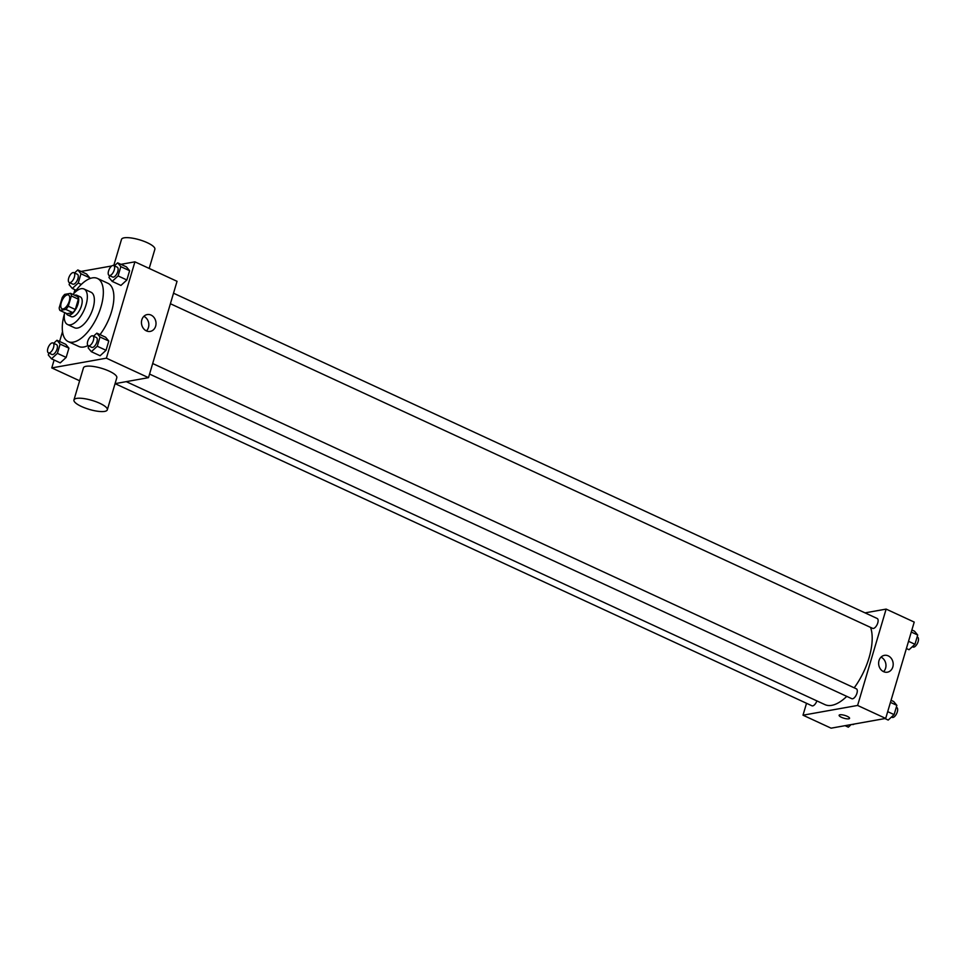 <?xml version="1.0" encoding="UTF-8"?>
<svg xmlns="http://www.w3.org/2000/svg" width="966" height="966" viewBox="0 0 966 966"><rect width="100%" height="100%" fill="white"/><g stroke="black" fill="none" stroke-linecap="round" stroke-linejoin="round"><path stroke-width="1.45" d="M63.176 308.915A7.607 3.478 114.8 0 1 62.066 308.806A7.607 3.478 114.8 0 1 62.102 300.438A7.607 3.478 114.8 0 1 68.453 294.98A7.607 3.478 114.8 0 1 68.876 302.273A7.607 3.478 114.8 0 1 63.176 308.915M68.284 306.234L71.339 295.934A10.336 4.721 114.8 0 0 70.554 293.35L64.722 294.389A10.336 4.721 114.8 0 0 62.235 297.552L59.192 307.852A10.336 4.721 114.8 0 0 59.964 310.448L65.809 309.398A10.336 4.721 114.8 0 0 68.284 306.234L75.312 309.482L78.355 299.182L71.339 295.934M59.964 310.448L66.992 313.684L72.824 312.646L65.809 309.398M70.554 293.35L77.582 296.586A10.336 4.721 114.8 0 1 78.355 299.182M75.312 309.482A10.336 4.721 114.8 0 1 72.824 312.646M66.304 313.37A10.867 4.975 -65.2 0 0 67.717 315.013A10.867 4.975 -65.2 0 0 76.797 307.224A10.867 4.975 -65.2 0 0 76.845 295.27A10.867 4.975 -65.2 0 0 74.684 295.246M76.845 295.27L80.359 296.888A10.867 4.975 114.8 0 1 80.951 307.309A10.867 4.975 114.8 0 1 72.824 316.8A10.867 4.975 114.8 0 1 71.23 316.631L67.717 315.013M64.613 312.598A19.574 8.948 -65.2 0 0 67.584 324.528A19.574 8.948 -65.2 0 0 83.921 310.521A19.574 8.948 -65.2 0 0 84.006 289.003A19.574 8.948 -65.2 0 0 72.993 294.473M67.584 324.528L74.599 327.776A19.574 8.948 -65.2 0 0 90.937 313.769A19.574 8.948 -65.2 0 0 91.021 292.239L84.006 289.003M64.42 313.902A34.788 15.915 -65.2 0 0 68.212 341.59A34.788 15.915 -65.2 0 0 97.264 316.679A34.788 15.915 -65.2 0 0 97.409 278.425A34.788 15.915 -65.2 0 0 73.863 293.471M97.409 278.425L107.951 283.292A34.788 15.915 114.8 0 1 100.005 334.622M87.978 345.538A34.788 15.915 114.8 0 1 83.837 346.987A34.788 15.915 114.8 0 1 78.753 346.456L68.212 341.59M69.709 282.724L69.129 284.656L72.305 288.472L78.234 283.026L80.975 273.764L89.753 277.822L89.476 278.751L89.753 277.822L86.578 273.994L77.799 269.937L74.515 272.967M109.569 275.612L108.989 277.544L112.165 281.372L120.943 285.429L126.872 279.983L129.613 270.709L126.437 266.882L117.659 262.824L114.374 265.855M54.108 360.028L51.778 367.913L106.381 358.181L134.914 261.834L120.919 264.334M114.857 265.409L113.807 265.602M111.802 265.952L81.059 271.434M74.95 289.691L73.802 293.543M62.512 331.652L59.602 341.481M48.868 353.049L48.3 354.981L51.476 358.809L60.254 362.866L66.171 357.42L68.924 348.146L65.748 344.319L56.97 340.261L53.673 343.292M88.727 345.949L88.16 347.881L91.335 351.696L100.114 355.754L106.031 350.308L108.784 341.046L105.608 337.219L96.829 333.161L93.533 336.192M79.623 380.785L51.778 367.913M816.886 700.905A5.434 2.487 114.8 0 1 812.732 705.88A5.434 2.487 114.8 0 1 811.947 705.796L115.063 383.647L148.498 377.658L177.044 281.311L134.914 261.834M148.498 377.658L106.381 358.181M146.397 330.879A8.549 7.245 -100.1 0 1 141.459 321.992A8.549 7.245 -100.1 0 1 147.23 314.566A8.549 7.245 -100.1 0 1 155.864 321.714A8.549 7.245 -100.1 0 1 150.237 331.41A8.549 7.245 -100.1 0 1 146.397 330.879M73.947 399.96L83.462 367.841A17.4 4.709 16.5 0 1 101.478 368.275A17.4 4.709 16.5 0 1 116.814 377.73L107.311 409.838A17.4 4.709 16.5 0 1 104.666 411.395A17.4 4.709 16.5 0 1 85.249 408.063A17.4 4.709 16.5 0 1 73.947 399.96A17.4 4.709 16.5 0 1 91.963 400.383A17.4 4.709 16.5 0 1 107.311 409.838M149.187 268.439L154.874 249.264A17.4 4.709 -163.5 0 0 143.572 241.162A17.4 4.709 -163.5 0 0 124.143 237.829A17.4 4.709 -163.5 0 0 121.511 239.387L113.759 265.578M143.837 316.353A8.549 7.245 -100.1 0 1 146.434 330.903M846.784 696.365A46.791 21.409 114.8 0 1 831.774 705.337A46.791 21.409 114.8 0 1 824.94 704.625L126.22 381.63M870.559 627.405A46.791 21.409 114.8 0 1 854.198 687.816M149.561 374.071L851.807 698.696A5.434 2.487 -65.2 0 0 856.347 694.795A5.434 2.487 -65.2 0 0 856.371 688.818L152.688 363.53M173.518 293.205L877.2 618.494A5.434 2.487 114.8 0 1 877.502 623.698A5.434 2.487 114.8 0 1 873.433 628.443A5.434 2.487 114.8 0 1 872.636 628.359L170.402 303.735M806.525 703.296L803 715.19L857.603 705.446L886.136 609.099L865.029 612.867M886.136 609.099L914.222 622.08L885.689 718.426L831.086 728.171L803 715.19M885.689 718.426L857.603 705.446M883.576 671.66A8.549 7.245 -100.1 0 1 878.637 662.773A8.549 7.245 -100.1 0 1 884.409 655.346A8.549 7.245 -100.1 0 1 893.043 662.495A8.549 7.245 -100.1 0 1 887.416 672.191A8.549 7.245 -100.1 0 1 883.576 671.66A8.549 7.245 -100.1 0 0 881.028 657.134M849.561 718.354A5.434 1.473 16.5 0 1 848.728 718.837A5.434 1.473 16.5 0 1 842.666 717.798A5.434 1.473 16.5 0 1 839.128 715.263A5.434 1.473 16.5 0 1 844.755 715.395A5.434 1.473 16.5 0 1 849.561 718.354A5.434 1.473 16.5 0 1 848.728 718.837A5.434 1.473 16.5 0 1 842.666 717.798A5.434 1.473 16.5 0 1 839.128 715.263M884.941 718.559L888.201 720.068L894.118 714.623L896.871 705.349L893.695 701.521L891.05 700.302M894.118 714.623L887.694 711.652M896.871 705.349L890.447 702.379M896.291 707.281L896.738 707.486A5.434 2.487 114.8 0 1 897.04 712.691A5.434 2.487 114.8 0 1 892.97 717.436A5.434 2.487 114.8 0 1 892.173 717.352L891.485 717.038M906.398 648.512L909.03 649.732L914.959 644.286L917.7 635.012L914.524 631.196L911.892 629.977M914.959 644.286L908.523 641.315M917.7 635.012L911.276 632.042M917.132 636.944L917.567 637.149A5.434 2.487 114.8 0 1 917.869 642.354A5.434 2.487 114.8 0 1 913.8 647.099A5.434 2.487 114.8 0 1 913.003 647.015L912.327 646.701M845.081 725.671L848.341 727.169L851.143 724.585M854.198 724.041A5.434 2.487 114.8 0 1 853.111 724.548A5.434 2.487 114.8 0 1 852.314 724.464L852.193 724.403M91.335 351.696L97.264 346.251L100.005 336.989L96.829 333.161M92.857 335.878L96.358 337.496A5.434 2.487 114.8 0 1 96.66 342.701A5.434 2.487 114.8 0 1 92.591 347.446A5.434 2.487 114.8 0 1 91.806 347.362L88.292 345.743A5.434 2.487 114.8 0 1 88.317 339.766A5.434 2.487 114.8 0 1 92.857 335.878A5.434 2.487 114.8 0 1 93.159 341.083A5.434 2.487 114.8 0 1 89.089 345.828A5.434 2.487 114.8 0 1 88.292 345.743M100.114 355.754L106.031 350.308L97.264 346.251M106.031 350.308L108.784 341.046L100.005 336.989M108.784 341.046L105.608 337.219M112.165 281.372L118.093 275.926L120.835 266.652L117.659 262.824M113.686 265.541L117.2 267.159A5.434 2.487 114.8 0 1 117.502 272.376A5.434 2.487 114.8 0 1 113.433 277.121A5.434 2.487 114.8 0 1 112.636 277.037L109.122 275.407A5.434 2.487 114.8 0 1 109.146 269.429A5.434 2.487 114.8 0 1 113.686 265.541A5.434 2.487 114.8 0 1 113.988 270.746A5.434 2.487 114.8 0 1 109.919 275.491A5.434 2.487 114.8 0 1 109.122 275.407M120.943 285.429L126.872 279.983L118.093 275.926M126.872 279.983L129.613 270.709L120.835 266.652M129.613 270.709L126.437 266.882M51.476 358.809L57.405 353.363L60.146 344.089L56.97 340.261M52.997 342.978L56.499 344.608A5.434 2.487 114.8 0 1 56.801 349.813A5.434 2.487 114.8 0 1 52.732 354.558A5.434 2.487 114.8 0 1 51.947 354.474L48.433 352.856A5.434 2.487 114.8 0 1 48.457 346.866A5.434 2.487 114.8 0 1 52.997 342.978A5.434 2.487 114.8 0 1 53.299 348.183A5.434 2.487 114.8 0 1 49.23 352.928A5.434 2.487 114.8 0 1 48.433 352.856M60.254 362.866L66.171 357.42L57.405 353.363M66.171 357.42L68.924 348.146L60.146 344.089M68.924 348.146L65.748 344.319M80.975 273.764L77.799 269.937M73.827 272.654L77.34 274.272A5.434 2.487 114.8 0 1 77.642 279.476A5.434 2.487 114.8 0 1 73.573 284.221A5.434 2.487 114.8 0 1 72.776 284.137L69.262 282.519A5.434 2.487 114.8 0 1 69.286 276.542A5.434 2.487 114.8 0 1 73.827 272.654A5.434 2.487 114.8 0 1 74.128 277.858A5.434 2.487 114.8 0 1 70.059 282.603A5.434 2.487 114.8 0 1 69.262 282.519M76.157 290.259L72.305 288.472M81.289 284.439L78.234 283.026M89.753 277.822L86.578 273.994"/></g></svg>
